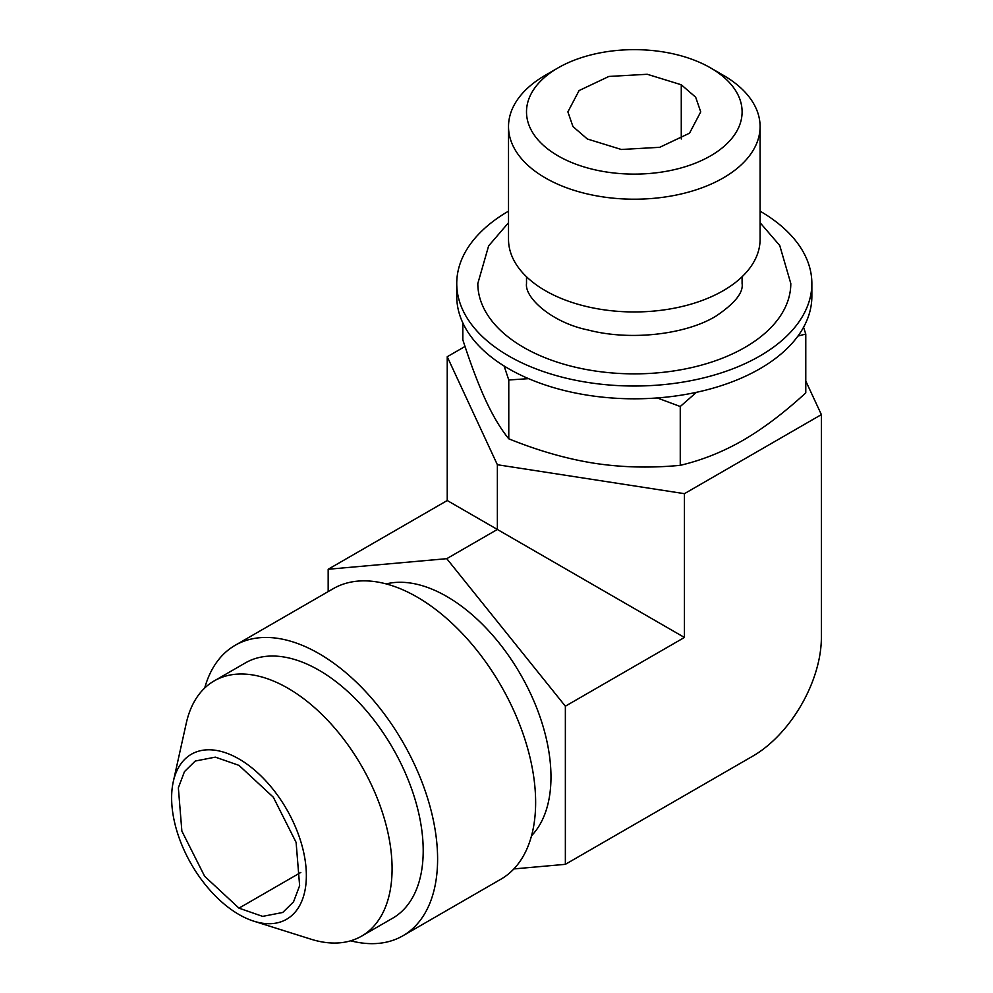 <?xml version="1.0" encoding="UTF-8"?>
<svg xmlns="http://www.w3.org/2000/svg" width="993" height="993" viewBox="0 0 993 993"><rect width="100%" height="100%" fill="white"/><g stroke="black" fill="none" stroke-linecap="round" stroke-linejoin="round"><path stroke-width="1.49" d="M805.782 381.027L821.372 414.615L684.425 493.67L497.369 464.736L447.235 356.735L465.022 346.47M684.425 493.67L684.425 637.456L447.235 500.522L328.174 569.262L328.174 591.605M497.369 464.736L497.369 529.455L446.763 558.674L328.174 569.262M513.877 868.925L565.365 864.332L752.905 756.058A96.83 55.906 120 0 0 821.372 637.456L821.372 414.615M565.365 864.332L565.365 706.197L446.763 558.674M684.425 637.456L565.365 706.197M447.235 356.735L447.235 500.522M531.553 835.709A147.374 85.088 -120 0 0 550.978 776.96A147.374 85.088 -120 0 0 494.44 637.32A147.374 85.088 -120 0 0 386.178 583.921M402.86 935.803A167.718 96.83 60 0 0 437.603 859.032A167.718 96.83 -120 0 0 364.381 690.247A167.718 96.83 -120 0 0 235.142 645.313L333.176 588.712A167.718 96.83 -120 0 1 462.428 633.646A167.718 96.83 -120 0 1 535.637 802.431A167.718 96.83 60 0 1 500.894 879.202L402.86 935.803A167.718 96.83 60 0 1 350.666 940.805M235.142 645.313A167.718 96.83 -120 0 0 204.707 688.012M214.203 680.9L245.321 662.939A147.374 85.088 -120 0 1 358.883 702.411A147.374 85.088 -120 0 1 423.204 850.728A147.374 85.088 60 0 1 392.682 918.19L361.564 936.151A147.374 85.088 60 0 1 310.97 939.192L253.923 921.219A95.266 55 60 0 1 171.628 797.863A95.266 55 -120 0 1 173.303 781.59L186.274 723.202A147.374 85.088 -120 0 1 214.203 680.9A147.374 85.088 -120 0 1 327.764 720.384A147.374 85.088 -120 0 1 392.086 868.689A147.374 85.088 60 0 1 361.564 936.151M253.923 921.219A95.266 55 60 0 0 306.353 875.64A95.266 55 -120 0 0 246.5 763.791A95.266 55 -120 0 0 173.303 781.59M238.99 765.367L273.336 797.23L296.113 842.412L299.625 885.694L293.518 901.892L282.707 912.48L262.649 916.378L238.99 908.148L204.645 876.285L181.868 831.091L178.355 787.821L184.462 771.623L195.273 761.035L215.332 757.138L238.99 765.367M587.347 138.995L572.949 126.558L567.884 111.874L579.08 90.574L608.895 76.449L647.262 74.276L681.272 84.765L695.671 97.202L700.723 111.886L689.527 133.186L659.724 147.312L621.345 149.484L587.347 138.995M710.516 155.889A107.79 62.224 0 0 0 710.529 67.872A107.79 62.224 0 0 0 558.091 67.872L545.356 75.232L558.091 67.872A107.79 62.224 180 0 0 558.091 155.889A107.79 62.224 180 0 0 710.516 155.889M545.356 75.232L545.356 75.232A125.788 72.626 180 0 0 508.515 126.583A125.788 72.626 180 0 0 586.168 193.672A125.788 72.626 180 0 0 723.252 177.933A125.788 72.626 0 0 0 760.092 126.583A125.788 72.626 0 0 0 723.252 75.232L710.529 67.872M760.092 126.583L760.092 239.325A125.788 72.626 0 0 1 723.252 290.676A125.788 72.626 180 0 1 586.168 306.427A125.788 72.626 180 0 1 508.515 239.325L508.515 126.583M508.515 222.705L488.63 245.892L477.819 283.514A156.497 90.351 0 0 0 574.413 366.988A156.497 90.351 0 0 0 744.961 347.401A156.497 90.351 0 0 0 790.8 283.514L779.741 245.507L760.092 222.705M508.515 211.161A177.561 102.515 0 0 0 456.743 283.514A177.561 102.515 0 0 0 566.358 378.221A177.561 102.515 0 0 0 759.856 356.003A177.561 102.515 180 0 0 811.864 283.514A177.561 102.515 180 0 0 760.092 211.161M456.743 283.514L456.743 296.299A177.561 102.515 0 0 0 566.358 391.006A177.561 102.515 0 0 0 759.856 368.775A177.561 102.515 180 0 0 811.864 296.299L811.864 283.514M528.586 378.656L508.776 379.984L504.096 365.995M803.56 327.28L805.782 334.033L805.782 392.868C784.073 412.803 763.158 428.628 743.012 440.309C722.879 451.877 701.952 460.218 680.255 465.332L680.255 406.509L657.267 397.945M680.255 465.332C650.601 468.162 622.028 467.48 594.509 463.284C567.003 458.965 538.417 450.81 508.776 438.807L508.776 379.984M805.782 334.033L797.95 336.068M696.441 392.322L680.255 406.509M508.776 438.807C500.832 429.1 493.173 416.34 485.8 400.514C478.427 384.576 470.769 364.332 462.825 339.805L462.825 322.899M300.817 872.45L238.99 908.148M681.272 84.765L681.272 138.995M742.094 276.762L742.094 283.514C743.521 292.65 734.683 303.597 715.568 316.37C685.443 334.567 630.319 341.071 588.129 329.999C552.53 322.824 524.503 298.037 526.513 283.514L526.513 276.762"/></g></svg>
